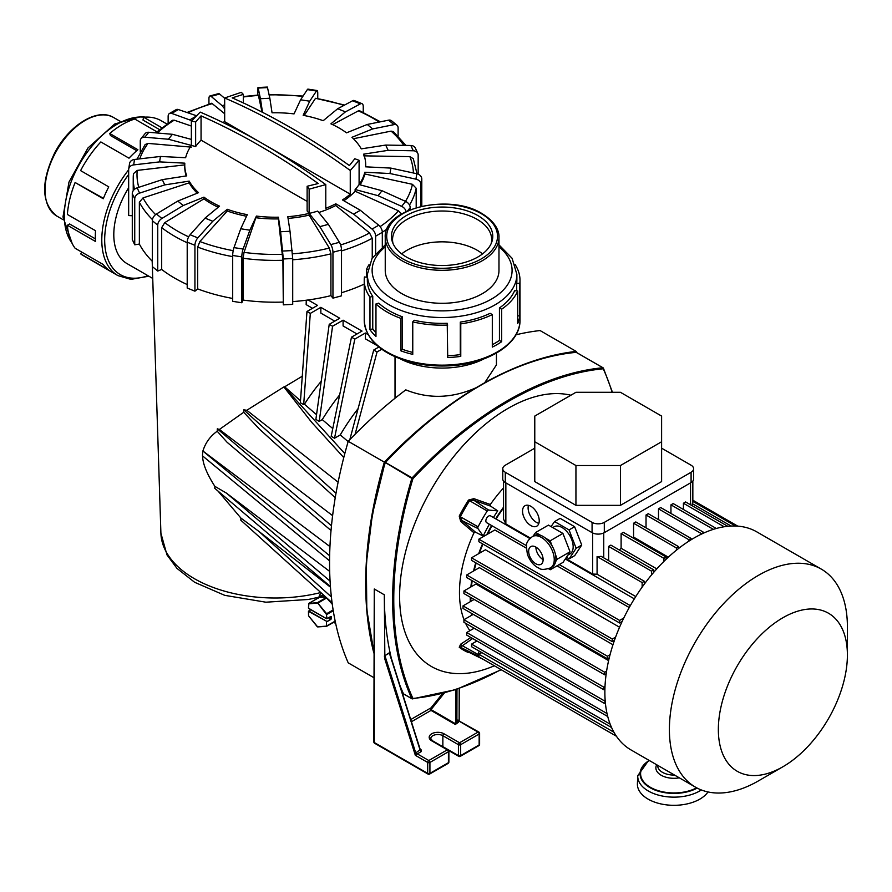 <?xml version="1.0" encoding="UTF-8"?>
<svg xmlns="http://www.w3.org/2000/svg" width="892" height="892" viewBox="0 0 892 892"><rect width="100%" height="100%" fill="white"/><g stroke="black" fill="none" stroke-linecap="round" stroke-linejoin="round"><path stroke-width="1.34" d="M373.837 651.628L366.802 609.86L366.322 563.61L372.421 514.126L385.088 462.402L411.848 478.402L412.918 478.681L412.149 477.889L411.848 478.402A348.571 201.246 -60 0 0 411.848 698.659A0.792 0.591 -24.7 0 0 412.918 698.436A347.78 200.789 -60 0 1 412.918 478.681A347.78 200.789 120 0 1 603.237 368.797L602.892 367.76A0.792 0.591 84.7 0 1 603.237 368.797L603.193 367.939L603.237 368.797A347.78 200.789 -60 0 1 612.113 392.302M575.909 352.284A0.792 0.591 84.7 0 1 576.187 352.351A348.571 201.246 120 0 0 385.444 462.469L412.149 477.889A348.571 201.246 -60 0 1 602.892 367.76L576.366 352.385A0.792 0.792 0 0 0 575.909 352.284C546.216 355.116 515.32 365.564 483.208 383.616L476.506 387.529L483.196 383.616M477.577 386.86C445.509 405.882 414.68 431.059 385.088 462.402A0.792 0.792 0 0 0 384.909 462.714L385.154 462.993A348.571 201.246 -60 0 0 373.837 651.048M570.869 395.234A153.402 88.564 120 0 0 425.216 500.635A153.402 88.564 120 0 0 431.382 666.469A153.402 88.564 120 0 0 494.369 665.778A153.402 88.564 120 0 1 431.371 666.469M403.63 693.976L411.97 698.793A0.792 0.792 0 0 0 412.438 698.893A0.792 0.591 -95.3 0 1 412.149 698.826L403.507 693.842A348.571 201.246 -60 0 1 400.095 685.892M391.387 658.452A348.571 201.246 -60 0 1 384.307 594.797L374.294 589.021L374.294 742.534L427.692 773.364L427.692 762.448L415.349 755.312L384.865 659.143L384.307 594.797L374.272 588.999A1.572 0.903 0 0 0 374.294 589.021M384.307 656.099L389.313 652.788L390.428 655.408M410.755 719.554L431.014 707.858L431.851 708.571L431.014 710.422L411.446 721.728M417.043 754.086A1.572 0.747 -136.8 0 1 415.75 752.937L420.288 749.626L389.358 653.078L384.909 655.653L415.75 752.937L415.349 755.312L417.289 753.863L428.807 760.519L447.305 749.837A1.572 0.903 -60 0 1 448.096 749.759L432.52 740.773L430.769 738.598A7.08 4.092 0 0 1 435.14 734.818A7.08 4.092 0 0 1 442.856 735.71A1.572 0.903 120 0 1 443.971 733.782L459.547 742.768A1.572 0.903 120 0 0 458.432 744.697L442.856 735.71L442.856 746.626L458.432 755.613L458.432 744.697A1.572 0.903 0 0 0 460.651 744.697A1.572 0.903 -120 0 0 459.547 742.768L478.034 732.098L458.722 720.937A1.572 1.271 14.1 0 1 457.25 719.956L455.868 723.958A1.572 0.903 -60 0 1 455.31 724.46L431.014 710.422L431.293 709.776L455.868 723.958L455.957 689.583M384.865 655.364L384.865 659.143M501.226 669.736L455.957 689.583L412.438 698.893A0.792 0.591 -95.3 0 0 412.918 698.436A347.78 200.789 120 0 0 500.981 669.591M458.744 720.992L458.388 720.167L458.365 722.364A1.572 1.271 14.1 0 1 456.894 721.372L456.972 689.237M458.365 722.364L455.31 724.46M420.243 749.681L390.005 654.081M420.121 749.079L421.024 749.603A1.572 0.903 -60 0 1 420.322 749.715M442.532 693.53L431.014 707.858L430.736 709.776M373.837 741.888A1.572 1.572 0 0 0 374.618 743.248A1.572 0.903 120 0 1 374.294 742.534A1.572 0.903 180 0 1 373.837 741.888L374.272 588.999M469.159 652.42A1.572 1.282 -67.4 0 0 468.501 652.576A123.163 71.104 -60 0 1 459.235 647.235L460.707 644.147L470.865 637.501M473.987 532.803L460.707 521.486L461.933 520.571L475.559 532.245L473.987 532.803A106.483 61.481 120 0 0 459.469 592.5A106.483 61.481 120 0 0 464.03 619.684M465.568 623.263A106.483 61.481 120 0 0 469.928 630.666M460.707 521.486L459.235 516.111A123.163 71.104 -60 0 1 468.501 500.066L473.886 498.661L490.321 504.493L490.633 506.143L473.708 500.178L473.886 498.661M503.545 487.924A106.483 61.481 120 0 0 490.321 504.493M472.604 638.505L460.361 647.202L478.079 655.977A121.312 70.044 120 0 0 478.881 656.579M479.227 651.127L477.945 654.416L461.933 645.518A1.572 0.78 56.9 0 0 460.707 644.147M477.945 654.416A1.739 1.004 120 0 0 478.079 655.977M481.981 658.631A121.312 70.044 120 0 0 482.951 659.188M493.399 517.494A106.282 61.358 -60 0 1 497.747 510.871L488.615 510.057L473.708 500.178L469.582 500.747A122.572 70.769 120 0 0 460.361 516.713L461.933 520.571L477.945 528.543L483.219 536.036A106.282 61.358 -60 0 1 489.362 524.24M488.615 510.057A1.739 1.004 120 0 0 487.199 511.027A121.312 70.044 120 0 0 478.079 526.826A1.739 1.004 120 0 0 477.945 528.543M497.747 510.871L490.633 506.143M475.559 532.245L483.219 536.036M529.881 538.556L490.6 515.877A3.936 2.275 120 0 0 488.626 516.067A3.936 2.275 120 0 0 486.062 519.534A3.936 2.275 120 0 0 486.664 522.69L526.525 545.692M470.285 601.687A106.226 61.325 -60 0 1 470.229 598.499A106.226 61.325 -60 0 1 470.24 597.183M470.865 586.958A106.226 61.325 -60 0 1 471.723 580.447M473.574 571.014A106.226 61.325 -60 0 1 475.726 562.774M478.681 553.676A106.226 61.325 -60 0 1 482.539 543.841M486.809 534.598A106.226 61.325 -60 0 1 491.615 525.544M495.651 518.787A106.226 61.325 -60 0 1 503.545 507.202M471.801 615.201A106.226 61.325 -60 0 1 471.444 613.306M470.809 597.506A105.412 60.857 120 0 0 470.809 598.164A105.412 60.857 120 0 0 470.865 601.353M472.158 613.729A105.412 60.857 120 0 0 472.381 614.856M503.545 508.005A105.412 60.857 120 0 0 496.052 519.021M492.027 525.778A105.412 60.857 120 0 0 487.545 534.163M482.951 544.075A105.412 60.857 120 0 0 479.327 553.296M476.172 563.03A105.412 60.857 120 0 0 474.176 570.657M472.214 580.725A105.412 60.857 120 0 0 471.444 586.624M695.459 787.145L630.934 749.893A125.872 72.676 -60 0 1 630.934 604.553A125.872 72.676 -60 0 1 756.806 531.877L821.331 569.129A125.872 72.676 -60 0 1 847.4 626.753L847.4 655.018A91.252 52.684 -60 0 1 782.875 766.774L758.401 780.913A125.872 72.676 -60 0 1 695.459 787.145A125.872 72.676 -60 0 1 695.459 641.805A125.872 72.676 -60 0 1 821.331 569.129M758.401 780.913L782.875 766.774A91.252 52.684 -60 0 1 718.35 729.522A91.252 52.684 -60 0 1 782.875 617.755A91.252 52.684 -60 0 1 847.4 655.018M605.211 674.475L606.047 674.954M623.776 618.022L619.617 620.419L619.617 622.984L478.881 541.734L478.881 539.169L494.837 529.96L526.358 548.156M557.009 565.851L629.239 607.552M615.614 637.122L612.28 639.04L612.28 641.616L471.545 560.366L471.545 557.79L485.415 549.784L619.561 627.232M610.05 654.717L607.441 656.233L607.441 658.798L466.706 577.548L466.706 574.972L479.394 567.647L612.96 644.76M606.593 671.096L604.664 672.222L604.664 674.787L463.929 593.537L463.929 590.961L475.949 584.026L608.612 660.615M678.634 547.309L679.459 547.788M632.74 537.776A105.412 60.857 -60 0 1 633.576 537.107L668.331 557.177M619.394 550.041A105.412 60.857 -60 0 1 621.111 548.279L656.78 568.873M565.628 558.459L592.634 574.047L597.082 574.236L635.773 596.57M503.545 481.1L503.545 519.144L505.853 523.95L530.35 538.088M522.545 511.138A11.797 6.813 60 0 1 524.987 505.731A11.797 6.813 60 0 1 536.783 512.543A11.797 6.813 60 0 1 536.783 526.168A11.797 6.813 60 0 1 527.696 523.013A11.797 6.813 60 0 1 522.545 511.138M551.055 526.592L554.59 521.564L560.154 518.352L574.615 526.704L581.729 545.045L574.727 555.616L569.163 558.827L566.431 557.244M661.608 448.185L691.088 465.211A8.652 4.995 180 0 1 693.619 468.746L693.619 479.015A8.652 4.995 180 0 1 691.088 482.55L604.308 532.647A8.652 4.995 180 0 1 592.076 532.647L505.296 482.55A8.652 4.995 180 0 1 502.765 479.015L502.765 468.746A8.652 4.995 180 0 1 505.296 465.211L534.776 448.185M693.619 468.746A8.652 4.995 180 0 1 691.088 472.269L604.308 522.377A8.652 4.995 180 0 1 592.076 522.377L505.296 472.269A8.652 4.995 180 0 1 502.765 468.746M661.608 441.763L661.608 481.591L620.442 505.351L575.942 505.351L534.776 481.591L534.776 416.073L575.942 392.302L620.442 392.302L661.608 416.073L661.608 441.763L620.442 465.524L575.942 465.524L534.776 441.763M575.942 505.351L575.942 465.524M620.442 465.524L620.442 505.351M676.404 550.197L676.404 547.956L678.634 546.673L678.634 548.424M678.634 546.673L635.795 521.943L633.576 523.225L676.404 547.956M633.576 523.225L633.576 537.107M642.14 587.126L642.14 582.576L644.358 581.294L644.358 584.059M597.082 574.236L597.082 556.563L642.14 582.576M597.082 556.563A7.872 4.538 180 0 0 601.063 556.296L644.358 581.294M651.483 574.983L651.483 571.148L653.713 569.854L653.713 572.352M653.713 569.854L610.875 545.123L608.645 546.417L651.483 571.148M608.645 546.417L608.645 560.678M663.938 561.369L663.938 558.359L666.168 557.065L666.168 559.206M666.168 557.065L623.341 532.346L621.111 533.628L663.938 558.359M621.111 533.628L621.111 548.279M701.324 534.163L703.554 532.279L703.554 533.137M701.324 533.572L658.497 508.841L660.716 507.559L703.554 532.279M658.497 508.841L658.497 519.612M692.839 501.371L735.51 526.012M692.839 481.1L692.839 501.973A7.872 4.538 180 0 1 692.292 503.634L731.106 526.035M692.292 505.809L692.292 503.634M724.137 526.759L683.417 503.244L685.636 501.962L727.761 526.291M683.417 503.244L683.417 509.477M715.094 528.822L716.008 528.555M713.377 529.346L670.951 504.85L673.181 503.567L716.008 528.298M670.951 504.85L670.951 513.469M688.869 541.165L688.869 539.716L691.088 538.433L691.088 539.772M688.869 539.716L646.031 514.985L648.261 513.703L691.088 538.433M646.031 514.985L646.031 527.852M498.282 668.041L616.428 736.246L478.881 656.835L478.881 654.271L613.941 732.243M692.839 500.211L737.74 526.135M481.78 652.598L478.881 654.271M476.93 641.002L471.545 644.124L471.545 646.689L611.577 727.538M471.545 644.124L610.173 724.159M607.441 715.295L607.664 716.22M474.165 628.224L466.706 632.528L466.706 635.093L607.441 716.354M466.706 632.528L607.028 713.544M605.177 700.699L604.664 703.565L605.4 703.141M473.251 614.354L463.929 619.739L463.929 622.315L604.664 703.565M463.929 619.739L604.664 701.001M619.617 622.984L622.092 621.557M478.881 539.169L619.617 620.419M612.28 641.616L614.443 640.367M471.545 557.79L612.28 639.04M607.441 658.798L609.292 657.727M466.706 574.972L607.441 656.233M604.664 674.787L606.181 673.906M463.929 590.961L604.664 672.222M605.01 686.405L603.75 687.13L603.75 689.694L604.91 689.037M474.165 599.446L463.015 605.88L463.015 608.444L603.75 689.694M463.015 605.88L603.75 687.13M538.868 523.359A11.797 6.813 60 0 1 528.109 507.927A11.797 6.813 60 0 1 528.465 505.329M581.729 545.045L576.165 548.257L569.163 558.827M554.59 521.564L569.051 529.915L576.165 548.257M574.615 526.704L569.051 529.915M567.78 555.214L569.899 553.988A15.733 9.087 -120 0 0 572.318 541.377A15.733 9.087 -120 0 0 562.038 527.518A15.733 9.087 -120 0 0 554.166 526.737L552.739 527.562M533.059 536.192L535.668 532.479L548.468 525.098L562.93 533.438L570.044 551.791L563.042 562.361L550.252 569.743L548.591 568.784M562.93 533.438L550.141 540.831L552.148 546.027A18.096 10.448 60 0 1 555.482 554.623L557.255 559.173L555.627 561.637A18.096 10.448 60 0 1 552.17 566.944A18.096 10.448 60 0 1 552.07 567.011L550.252 569.743M570.044 551.791L557.255 559.173M555.482 554.623A18.096 10.448 60 0 1 555.627 561.637M535.668 532.479L540.663 535.356A18.096 10.448 60 0 1 543.128 536.505A18.096 10.448 60 0 1 545.581 538.199L550.141 540.831M532.413 536.571A18.096 10.448 60 0 1 541.455 537.463A18.096 10.448 60 0 1 553.274 553.408A18.096 10.448 60 0 1 550.498 567.914C544.666 569.765 540.853 569.865 539.091 568.204C534.096 566.063 530.216 561.492 527.44 554.49C526.247 546.74 526.213 542.76 527.339 542.57C527.384 541.254 529.079 539.259 532.413 536.571L534.074 535.613A18.096 10.448 60 0 1 540.663 535.356M545.581 538.199A18.096 10.448 60 0 1 552.148 546.027M535.891 547.108A10.225 5.909 60 0 1 542.57 556.117A10.225 5.909 60 0 1 541.009 564.313A10.225 5.909 60 0 1 533.126 561.57A10.225 5.909 60 0 1 528.655 551.278A10.225 5.909 60 0 1 530.773 546.595A10.225 5.909 60 0 1 535.891 547.108L535.891 547.108A10.225 5.909 60 0 0 543.128 559.63M708.003 791.94A36.583 21.118 180 0 1 699.841 799.132A36.583 21.118 180 0 1 659.556 803.603A36.583 21.118 180 0 1 637.412 783.678L637.747 775.706L648.796 760.196M475.77 387.875C451.921 398.434 428.595 399.103 405.793 389.871A362.62 209.364 120 0 0 348.226 441.306L384.34 462.156A362.62 209.364 120 0 1 475.77 387.875A54.312 31.354 0 0 0 476.261 387.652M484.389 382.947A54.312 31.354 0 0 0 484.746 382.69A362.62 209.364 120 0 1 576.187 351.403A361.974 208.984 120 0 1 576.689 352.574M384.34 462.156A361.974 208.984 120 0 0 373.837 653M515.955 334.801A362.62 209.364 120 0 1 540.073 330.553L576.187 351.403M348.226 441.306A361.974 208.984 120 0 0 348.226 662.856L373.837 677.641M332.08 602.736L240.829 520.203L240.885 518.051L218.049 491.102M330.43 586.535L214.76 488.314A15617.125 7169.684 -111.4 0 0 214.849 486.341C206.844 473.853 202.74 463.695 202.551 455.868L202.473 455.823A5049.3 2361.693 -112 0 0 202.785 450.951L329.639 555.749M332.616 515.665L219.376 429.465A119.584 69.041 0 0 1 217.314 428.818A20114.444 9234.363 -111.4 0 1 217.213 431.226C210.2 436.221 205.439 442.822 202.908 451.006L329.951 546.595M219.376 429.465L243.717 412.271L243.784 409.829A120.409 69.52 0 0 0 246.816 410.275L284.057 386.838A121.234 69.989 0 0 0 284.648 386.805L302.265 376.234M306.268 300.225L306.157 304.629L312.501 308.286M341.513 292.732A141.995 81.986 -0 0 0 364.226 284.113M256.405 216.076L249.86 230.181L243.115 249.035A6.289 1.327 -81.2 0 0 241.81 256.874L241.81 302.756L243.059 300.08L243.059 258.267L244.029 252.38L256.405 216.076A90.471 52.227 -0 0 0 278.393 217.191L280.601 231.742L290.012 231.262L287.804 216.711A90.471 52.227 -0 0 0 309.134 213.411A90.471 52.227 180 0 0 317.686 211.114L328.379 224.349L339.384 242.301A6.289 2.174 -105.1 0 1 341.513 249.972L341.513 295.843L332.95 298.151L330.921 295.642L330.921 253.83A141.995 81.986 180 0 1 292.71 259.773M292.71 301.585A141.995 81.986 -0 0 0 330.921 295.642M290.012 231.262L292.71 258.502L292.71 304.373L283.31 304.852L282.898 260.274A141.995 81.986 180 0 1 243.059 258.267M243.059 300.08A141.995 81.986 -0 0 0 282.898 302.087M241.81 302.756L232.689 301.34L232.689 255.469A6.289 1.327 -81.2 0 1 233.994 247.619L240.74 228.776L247.285 214.671A90.471 52.227 -0 0 1 227.27 209.285L212.764 221.249L205.026 218.116L190.096 234.752A6.289 2.944 -68 0 0 187.209 242.178L187.209 288.049L194.935 291.182L197.69 288.908A141.995 81.986 -0 0 0 232.689 298.452M161.686 269.462L161.686 227.65L164.775 222.621L203.922 198.86L203.922 197.143L183.206 205.517L161.876 218.462A6.289 4.215 -50.5 0 0 157.75 225.163L157.75 271.045L161.686 269.462A141.995 81.986 -0 0 0 187.209 284.559M157.75 271.045L152.331 266.585L152.331 220.703A6.289 4.215 -50.5 0 1 156.468 214.002L177.787 201.057L198.515 192.672A90.471 52.227 -0 0 1 189.182 181.121L164.741 184.9L162.299 179.638L137.156 187.855A6.289 4.962 -24.9 0 0 132.284 193.642L132.284 239.524L134.737 244.787L139.364 244.073A141.995 81.986 -0 0 0 152.331 261.3M186.183 175.947A90.471 52.227 -0 0 1 184.755 166.704L184.755 164.987A90.471 52.227 -0 0 1 184.811 163.158L159.612 161.887L133.677 164.897A6.289 5.118 8.6 0 0 128.704 169.056A6.289 5.118 8.6 0 0 128.66 169.681L128.66 215.563L132.284 215.741M359.097 160.315L350.255 170.483A708.014 408.77 -120 0 0 224.672 97.975L241.319 92.322L243.315 94.374L232.199 97.875A708.014 408.77 60 0 1 349.396 165.544L354.815 158.743L359.097 160.315L359.097 184.566L382.032 190.732L405.626 201.414L401.634 206.353A6.289 4.661 -141.1 0 1 406.083 211.549M410.186 209.754L410.186 207.68A6.289 4.661 -141.1 0 0 405.626 201.414M343.844 200.756A90.471 52.227 -0 0 0 355.116 191.222L355.116 189.505L378.041 195.671L401.634 206.353M355.116 191.222L398.423 210.813L401.445 213.768M140.267 152.142L140.267 141.025A6.289 4.661 38.9 0 1 141.07 138.606L145.061 133.666A6.289 4.661 38.9 0 1 148.819 132.272L172.412 134.302L191.356 139.397M360.078 184.822A90.471 52.227 -0 0 0 364.817 173.973L364.817 172.256A90.471 52.227 -0 0 1 359.097 184.566A90.471 52.227 180 0 1 355.116 189.505M382.032 190.732L378.041 195.671M141.07 138.606A6.289 4.661 38.9 0 1 144.827 137.212L148.819 132.272M191.356 121.167L195.638 121.903L201.057 115.86A708.014 408.77 -120 0 1 318.243 183.529L307.127 186.272L309.134 189.171L325.781 184.611A708.014 408.77 60 0 0 200.198 112.102L191.356 121.167L191.356 145.418L168.421 139.241L172.412 134.302M195.638 121.903L195.638 146.567L191.356 145.418A90.471 52.227 -0 0 0 185.636 157.728L160.437 156.457L134.502 159.467A6.289 5.118 8.6 0 0 129.53 163.626L128.704 169.056M201.057 115.86L201.057 140.155A85.744 49.506 -0 0 0 195.638 146.567M168.421 139.241L144.827 137.212M405.47 201.347A138.215 79.801 -0 0 0 412.427 184.31L416.196 188.268A141.995 81.986 180 0 1 409.506 205.06M412.427 184.31L364.817 173.973M159.612 161.887L160.437 156.457M184.755 164.987A90.471 52.227 -0 0 0 186.74 175.858L162.299 179.638M183.206 205.517L177.787 201.057M203.922 197.143A90.471 52.227 -0 0 0 219.543 206.152L205.026 218.116M249.86 230.181L240.74 228.776M309.134 189.171L309.134 213.411L307.127 210.947L307.127 186.272M307.127 201.391L201.057 140.155M364.817 172.256L390.016 173.527L415.951 179.158A6.289 5.118 -171.4 0 1 420.968 184.443L420.968 206.409M365.698 166.826A90.471 52.227 -0 0 0 365.698 166.704L365.698 164.987A90.471 52.227 -0 0 1 365.642 166.826L390.841 168.097L390.016 173.527M365.698 164.987A90.471 52.227 -0 0 0 363.713 154.126L388.154 150.347L413.297 150.781A6.289 4.962 155.1 0 1 417.791 153.346A6.289 4.962 155.1 0 1 418.17 155.063L418.17 174.174M262.504 112.325L260.442 98.722L269.852 98.243L272.049 112.793A90.471 52.227 -0 0 1 294.048 113.897L300.593 99.793L309.714 101.209L303.168 115.313A90.471 52.227 -0 0 1 323.183 120.699L337.689 108.735L345.427 111.868L330.91 123.832A90.471 52.227 -0 0 1 346.52 132.841L367.248 124.467L372.666 128.927L351.939 137.301A90.471 52.227 -0 0 1 361.271 148.864L385.701 145.073L388.154 150.347M416.196 207.68L416.196 188.268M390.841 168.097L416.776 173.728L415.951 179.158M421.793 206.219L421.793 179.013A6.289 5.118 -171.4 0 0 416.776 173.728M363.713 155.844L409.874 156.635L413.308 158.698L417.01 173.784M385.701 145.073L410.855 145.507L413.297 150.781M417.791 153.346L415.349 148.083A6.289 4.962 155.1 0 0 410.855 145.507M367.248 124.467L388.577 120.164A6.289 4.215 129.5 0 1 391.555 120.766L396.962 125.226A6.289 4.215 129.5 0 1 398.111 128.002L398.111 136.13M396.962 125.226A6.289 4.215 129.5 0 0 393.985 124.635L372.666 128.927M403.82 145.396A138.215 79.801 -0 0 0 391.086 131.124L353.422 138.728M391.086 131.124L393.383 131.626L405.949 145.429M337.689 108.735L352.619 100.751A6.289 2.944 112 0 1 354.258 100.54L361.996 103.673A6.289 2.944 112 0 1 363.245 106.527L363.245 112.37M361.996 103.673A6.289 2.944 112 0 0 360.357 103.873L345.427 111.868M379.189 122.059A138.215 79.801 -0 0 0 358.328 110.876L332.638 124.624M358.328 110.876L359.576 110.731L380.405 121.814M300.593 99.793L307.339 89.601A6.289 1.327 98.8 0 1 307.974 89.122L317.095 90.527A6.289 1.327 98.8 0 1 317.753 93.236L317.753 98.265M317.095 90.527A6.289 1.327 98.8 0 0 316.459 91.006L309.714 101.209M343.933 105.401A138.215 79.801 -0 0 0 315.534 98.31L304.172 115.503M315.534 98.31L344.591 105.044M257.732 95.076L257.966 87.539L267.377 87.059L269.852 98.243M260.442 98.722L258.178 88.063L267.578 87.594M262.036 112.08L258.323 95.031L243.315 96.57M243.315 94.374L243.315 102.926M191.747 120.654L171.71 113.407L178.378 109.549A6.289 3.635 60 0 0 176.125 109.649L169.447 113.496A6.289 3.635 60 0 1 171.71 113.407M168.142 123.074L168.142 116.384A6.289 3.635 60 0 1 169.447 113.496M191.356 126.051L174.208 120.175L172.479 120.275L155.699 132.863M196.229 115.659L178.378 109.549M224.672 108.846L222.075 105.635L211.07 96.336L219.633 94.028A6.289 2.174 74.9 0 0 218.518 93.649L209.966 95.946A6.289 2.174 74.9 0 1 211.07 96.336M208.94 104.063L208.94 98.733A6.289 2.174 74.9 0 1 209.966 95.946M224.672 113.741L211.727 103.227L186.963 112.492M224.672 98.298L219.633 94.028M325.781 184.611L325.781 208.304A90.471 52.227 -0 0 0 335.771 203.8L353.656 214.125L372.064 229.077A6.289 3.635 -120 0 1 375.632 236.168L375.632 253.473M350.255 170.483L350.255 194.177A90.471 52.227 -0 0 1 342.45 199.942L360.335 210.278L353.656 214.125M350.255 194.177L263.586 144.136M262.393 143.456L224.672 121.669A90.471 52.227 -0 0 0 222.766 122.438M190.119 119.706L195.013 116.874M224.672 97.975L224.672 121.669M222.075 105.635L224.672 104.933M191.356 147.135L148.039 143.4L145.151 144.537L136.944 159.189M318.79 212.486A90.471 52.227 -0 0 0 335.771 205.517L335.771 203.8M360.335 210.278L378.743 225.23L372.064 229.077M382.311 247.039L382.311 232.321A6.289 3.635 -120 0 0 378.743 225.23M184.811 164.875L137.201 170.405L133.454 173.695L133.231 178.411A141.995 81.986 180 0 1 133.432 173.985M164.741 184.9L139.598 193.118L137.156 187.855M134.737 244.787L134.737 198.905A6.289 4.962 -24.9 0 1 139.598 193.118M139.364 244.073L139.364 202.25L143.021 197.912A138.215 79.801 -0 0 0 155.598 214.604M189.182 181.121L189.182 182.838L143.021 197.912M189.182 182.838A90.471 52.227 -0 0 0 197.244 193.185M203.922 198.86A90.471 52.227 -0 0 0 218.205 207.256M212.764 221.249L197.834 237.885L190.096 234.752M194.935 291.182L194.935 245.3A6.289 2.944 -68 0 1 197.834 237.885M197.69 288.908L197.69 247.095L199.864 241.531A138.215 79.801 -0 0 0 233.202 250.663M227.27 209.285L227.27 211.003L199.864 241.531M227.27 211.003A90.471 52.227 -0 0 0 246.549 216.243M256.405 217.793A90.471 52.227 -0 0 0 278.393 218.908L278.393 217.191M292.71 258.502L283.31 258.97L283.31 304.852M283.31 258.97L280.601 231.742M278.393 218.908L282.898 260.274M288.06 218.406A90.471 52.227 -0 0 0 309.134 215.128L309.134 213.411L319.815 226.657L330.82 244.598A6.289 2.174 -105.1 0 1 332.95 252.269L332.95 298.151M335.771 205.517L369.567 232.957L372.243 238.275A141.995 81.986 180 0 1 341.513 250.92M372.243 258.089L372.243 238.275M292.554 253.807A138.215 79.801 -0 0 0 329.326 248.076L309.134 215.128M329.326 248.076L330.921 253.83M328.379 224.349L319.815 226.657M152.733 278.438L126.831 263.486A62.931 36.338 -60 0 1 113.797 234.674A62.931 36.338 -60 0 1 128.66 187.777M332.292 604.252L325.424 596.715M368.162 334.645L365.341 333.017L354.815 339.105L351.47 337.176L362.007 331.088L343.097 320.172L332.56 326.249L329.226 324.331L339.752 318.243L320.841 307.327L310.305 313.404L306.971 311.486L317.507 305.398L308.119 299.98M378.888 347.033L373.726 350.021L377.06 351.95L355.105 434.259M381.754 349.24L377.06 351.95M400.296 358.896A62.931 36.338 0 0 0 483.91 358.896M335.582 623.051A17.305 9.99 60 0 1 333.597 622.638M318.935 597.239A17.305 9.99 60 0 1 321.287 592.968M329.226 324.331L315.868 419.452L319.213 421.381L322.268 419.619L332.772 428.573M306.971 311.486L300.348 402.727L303.681 404.656L304.428 404.221L316.537 414.702M300.493 400.776L284.648 386.805M284.057 386.838L344.814 453.582M351.47 337.176L331.188 436.311L334.522 438.228L340.265 434.917L348.148 441.573M343.097 320.172L343.097 325.959L357.001 333.987M332.56 326.249L319.213 421.381M339.662 394.9A136.632 78.886 120 0 0 322.268 419.619M354.815 339.105L334.522 438.228M365.341 333.017L365.341 338.804L377.349 345.728M373.726 350.021L349.82 439.656M321.232 381.274A132.484 76.489 120 0 0 304.428 404.221M320.841 307.327L320.841 313.103L334.745 321.131M310.305 313.404L303.681 404.656M284.046 387.173L311.665 422.306L343.777 457.574M338.124 482.182L246.816 410.275M243.784 409.829L336.016 493.243M243.717 412.271L259.561 429.242L335.247 497.68M217.314 428.818L331.478 525.756M217.202 431.237L227.07 442.242L331.032 530.517M329.572 560.834L202.529 455.879M330.073 581.093L226.512 493.153L214.849 486.341M226.735 493.343L329.683 571.415M331.389 596.971L258.858 531.376L240.885 518.051M258.858 531.376L330.475 587.192M395.022 398.256L395.022 356.744M358.093 408.625A140.769 81.272 120 0 0 340.265 434.917M496.431 353.098L496.431 364.895L484.746 382.69M318.444 597.885L308.822 603.427L317.452 602.658L326.227 597.595M325.803 597.127L318.823 597.384L318.332 598.175L318.823 597.384A14.952 8.63 60 0 1 320.261 596.146A14.952 8.63 60 0 1 324.119 595.533M324.755 596.112A14.629 8.452 -120 0 0 318.79 597.763L318.823 597.384M516.702 290.903L516.702 283.177L519.791 283.466L519.791 315.969A77.883 44.968 180 0 1 517.717 323.495L517.717 290.993L514.628 290.714A74.761 43.162 -0 0 1 499.442 307.93L501.65 309.201A77.883 44.968 -0 0 0 517.717 290.993M501.65 309.201L501.65 341.703A77.883 44.968 180 0 1 492.306 347.1L492.306 314.597L490.098 313.326A74.761 43.162 -0 0 1 460.283 322.09L460.283 354.592A74.761 43.162 180 0 1 447.717 355.763M460.283 322.09L460.774 323.874A77.883 44.968 -0 0 0 492.306 314.597M460.774 323.874L460.774 356.376A77.883 44.968 180 0 1 447.717 357.569L447.227 323.283A74.761 43.162 -0 0 1 414.189 320.261L412.762 321.867A77.883 44.968 -0 0 0 447.717 325.067M412.762 321.867L412.762 354.369A77.883 44.968 180 0 1 400.987 350.913L400.987 318.411L402.403 316.805A74.761 43.162 -0 0 1 389.235 310.739A74.761 43.162 -0 0 1 378.754 303.146L375.967 303.96A77.883 44.968 -0 0 0 400.987 318.411M375.967 303.96L375.967 336.462A77.883 44.968 180 0 1 369.968 329.661L369.968 297.159L372.756 296.345A74.761 43.162 -0 0 1 367.337 280.222L367.337 274.368A74.761 43.162 -0 0 0 389.235 304.886A74.761 43.162 -0 0 0 470.72 314.24A74.761 43.162 -0 0 0 516.869 274.368L516.869 280.222A74.761 43.162 -0 0 1 516.702 283.177M367.337 277.245L364.427 276.977A77.883 44.968 -0 0 0 364.226 280.222A77.883 44.968 -0 0 0 369.968 297.159M366.5 277.167L366.5 269.44L367.749 269.562M369.043 264.656A77.883 44.968 -0 0 0 366.5 269.44M519.791 283.466A77.883 44.968 -0 0 0 519.991 280.222A77.883 44.968 -0 0 0 515.175 264.656M517.717 315.779L519.791 315.969M412.762 352.429A74.761 43.162 180 0 1 402.403 349.296L402.403 316.805M499.442 307.93L499.442 340.432A74.761 43.162 180 0 1 492.306 344.713M375.967 332.85A74.761 43.162 180 0 1 372.756 328.847L372.756 296.345M499.442 340.432L501.65 341.703M385.244 270.454A56.865 32.837 0 0 0 442.109 303.291A56.865 32.837 0 0 0 498.974 270.454L498.974 237.484A56.865 32.837 180 0 1 442.109 270.309A56.865 32.837 180 0 1 385.244 237.484L385.244 270.454M460.283 354.592L460.774 356.376M400.987 350.913L402.403 349.296M369.968 329.661L372.756 328.847M406.284 256.963A50.654 29.246 180 0 1 392.368 241.832A50.654 29.246 180 0 1 442.109 207.044A50.654 29.246 180 0 1 491.849 241.832A50.654 29.246 180 0 1 456.949 264.244A50.654 29.246 180 0 1 406.284 256.963M392.993 243.438A49.562 28.611 180 0 1 392.547 239.625A49.562 28.611 180 0 1 442.109 211.014A49.562 28.611 180 0 1 491.67 239.625A49.562 28.611 180 0 1 491.224 243.438M482.539 253.908A49.562 28.611 -0 0 0 401.679 253.908M159.467 129.574L142.965 120.052L143.657 117.231A77.883 44.968 -60 0 1 161.196 120.732L166.826 123.977M143.657 117.231L161.786 127.701M156.88 131.793L134.77 119.026A77.883 44.968 -60 0 0 109.738 133.477L137.892 149.722A77.883 44.968 120 0 0 129.006 158.185L100.852 141.94A77.883 44.968 -60 0 0 80.603 170.617L108.757 186.863A77.883 44.968 120 0 0 103.26 198.76L75.118 182.514L103.45 198.303M128.66 169.815A77.883 44.968 -60 0 0 117.922 275.606L83.313 255.625A77.883 44.968 -60 0 1 80.603 253.83L108.757 270.075A77.883 44.968 120 0 1 103.26 264.523L75.118 248.266A77.883 44.968 -60 0 1 67.379 225.252L95.533 241.498A77.883 44.968 120 0 1 95.533 230.716L67.379 214.459A77.883 44.968 -60 0 1 75.118 182.514M95.377 238.866L69.598 223.97L67.379 225.252M109.738 133.477L110.43 135.506L136.744 150.703M80.603 253.83L81.808 252.135M576.488 352.518L603.07 367.794A0.792 0.792 0 0 1 603.405 368.173L612.469 392.302M444.316 693.062L431.851 708.571M448.42 750.484A1.572 0.903 180 0 1 448.877 751.12A1.572 0.903 180 0 1 448.42 751.766L429.922 762.448A1.572 0.903 -120 0 0 428.807 760.519A1.572 0.903 -60 0 0 427.692 762.448A1.572 0.903 0 0 0 429.922 762.448L429.922 773.364L448.42 762.682L448.42 751.766A1.572 0.903 -120 0 0 447.305 749.837L431.728 740.851A1.572 0.903 -60 0 1 432.52 740.773M374.618 743.248L428.026 774.078A1.572 0.903 120 0 1 427.692 773.364A1.572 0.903 0 0 0 429.922 773.364A1.572 0.903 -120 0 1 429.598 774.078A1.572 0.903 -120 0 1 428.807 774M448.096 763.407A1.572 0.903 -120 0 0 448.42 762.682A1.572 0.903 180 0 0 448.877 762.047A1.572 1.572 0 0 1 448.096 763.407L429.598 774.078A1.572 1.572 0 0 1 428.026 774.078M431.728 740.851A8.652 4.995 180 0 1 431.728 733.782A8.652 4.995 180 0 1 443.971 733.782M441.785 746.125A7.08 4.092 180 0 1 442.856 746.626A1.572 0.903 120 0 0 442.856 746.738M458.432 755.613A1.572 0.903 120 0 0 458.756 756.338A1.572 1.572 0 0 0 460.328 756.338A1.572 0.903 -120 0 0 460.651 755.613L479.149 744.943L479.149 734.016L460.651 744.697L460.651 755.613A1.572 0.903 0 0 1 458.432 755.613M459.124 720.647L459.213 688.479M421.024 749.603L421.191 751.621A1.572 0.903 -120 0 1 420.165 750.272L389.313 652.788M416.274 752.525A1.572 0.903 -120 0 0 417.289 753.863L421.191 751.621M411.848 698.659L403.507 693.842M479.149 732.733A1.572 0.903 180 0 1 479.617 733.38A1.572 0.903 180 0 1 479.149 734.016A1.572 0.903 -120 0 0 478.034 732.098A1.572 0.903 -60 0 1 478.826 732.02L457.25 719.956M459.547 756.26A1.572 0.903 -120 0 0 460.328 756.338L478.826 745.656A1.572 0.903 -120 0 0 479.149 744.943A1.572 0.903 180 0 0 479.617 744.296L479.617 733.38A1.572 1.572 0 0 0 478.826 732.02M459.235 647.235A1.572 1.282 127.4 0 1 460.361 647.202A122.572 70.769 120 0 0 467.118 651.405L483.642 659.589M478.079 526.826L459.235 516.111M468.501 500.066L487.199 511.027M592.634 574.047L592.634 532.948M505.853 523.95L505.853 482.873M505.296 472.269L505.296 482.55M592.076 522.377L592.076 532.647M604.308 522.377L604.308 532.647M691.088 472.269L691.088 482.55M690.531 504.794L690.531 482.873M603.75 557.857L603.75 532.948M657.694 765.336A16.29 9.399 0 0 0 674.542 775.07M656.69 764.756A18.096 10.448 0 0 0 661.173 775.248A18.096 10.448 0 0 0 679.347 777.835M649.476 760.586A33.383 19.267 0 0 0 650.368 787.302A33.383 19.267 0 0 0 696.663 787.814M697.198 788.093A33.907 19.568 180 0 1 650 787.669A33.907 19.568 180 0 1 649.231 760.452M701.335 789.955A36.237 20.917 180 0 1 660.872 795.731A36.237 20.917 180 0 1 637.747 775.706M320.808 592.533A114.343 66.008 180 0 1 160.906 533.215L152.354 266.596M410.186 207.68L407.644 210.824M388.577 120.164L393.985 124.635M352.619 100.751L360.357 103.873M307.339 89.601L316.459 91.006M421.793 179.013L420.968 184.443M174.208 120.175A138.215 79.801 -0 0 0 157.315 133.008M413.409 173.003A138.215 79.801 -0 0 0 409.874 156.635M302.812 96.448A138.215 79.801 -0 0 0 269.139 94.92M258.479 95.433A138.215 79.801 -0 0 0 243.315 96.994M212.575 103.517A138.215 79.801 -0 0 0 187.877 112.793M380.103 226.613A138.215 79.801 -0 0 0 398.423 210.813M387.128 228.887A141.995 81.986 180 0 1 382.311 232.255M148.039 143.4A138.215 79.801 -0 0 0 139.743 158.865M133.677 164.897L134.502 159.467M161.876 218.462L156.468 214.002M243.115 249.035L233.994 247.619M292.275 250.563L282.875 251.042M382.311 232.321L375.632 236.168M341.513 249.972L332.95 252.269M241.81 256.874L232.689 255.469M232.689 256.628A141.995 81.986 180 0 1 197.69 247.095M194.935 245.3L187.209 242.178M187.209 242.747A141.995 81.986 180 0 1 161.686 227.65M157.75 225.163L152.331 220.703M152.443 219.599A141.995 81.986 180 0 1 139.364 202.25M134.737 198.905L132.284 193.642M134.491 189.338A141.995 81.986 180 0 1 133.231 178.411L133.231 190.743M137.201 170.405A138.215 79.801 -0 0 0 138.773 187.331M164.775 222.621A138.215 79.801 -0 0 0 188.658 236.848M244.029 252.38A138.215 79.801 -0 0 0 282.563 254.332M340.588 244.954A138.215 79.801 -0 0 0 369.567 232.957M339.384 242.301L330.82 244.598M335.347 621.958A14.952 8.63 60 0 1 335.214 622.036A14.952 8.63 60 0 1 332.906 622.716L335.347 621.958M318.5 597.807L308.71 603.46L308.454 608.154L326.528 618.769L330.843 616.461L326.528 618.769L308.61 608.433L308.822 603.427L308.543 608.288L326.461 618.624L326.461 614.421L326.907 618.624L331.356 616.573L330.91 619.394L326.907 621.713L330.687 619.015L328.557 617.777M333.374 622.449A14.629 8.452 -120 0 0 335.269 621.601M326.461 614.421L317.452 602.658L326.628 613.707L333.129 609.95M326.606 598.008L317.675 603.26M310.907 609.749L308.766 610.987L326.684 621.323L308.543 611.366L308.71 616.004L317.675 626.92L326.294 626.151L335.18 621.144M326.461 625.916L326.461 621.713L326.539 626.34L335.225 621.378M335.225 621.356L326.829 626.195M326.294 613.986L326.907 614.421L333.262 610.752M317.34 603.07L308.71 603.839M329.003 617.52L330.91 618.624L331.356 616.573M331.356 618.624L330.91 619.394M317.675 626.92L326.461 626.329M310.806 609.704L308.454 611.243L308.543 615.58M308.543 615.324L308.71 616.004M308.766 616.071L317.318 626.797L326.294 626.151M364.226 320.183A77.883 44.968 -0 0 0 400.987 358.372A77.883 44.968 -0 0 0 479.941 359.487A77.883 44.968 -0 0 0 519.991 320.183C520.683 344.279 486.575 364.873 447.204 365.91C432.152 366.434 417.991 364.605 404.723 360.424C378.966 351.638 365.475 338.235 364.226 320.183L364.226 280.222M385.244 246.906A69.977 40.408 0 0 0 392.625 299.032A69.977 40.408 0 0 0 487.4 301.262A69.977 40.408 0 0 0 498.974 246.906M481.279 213.667A55.404 31.989 180 0 1 456.448 267.187A55.404 31.989 180 0 1 388.589 228.006A55.404 31.989 180 0 1 481.279 213.667M148.005 275.706A75.842 43.786 -60 0 1 105.702 251.433A75.842 43.786 -60 0 1 128.66 174.498M71.761 242.713A74.761 43.162 -60 0 1 71.215 181.622A74.761 43.162 -60 0 1 117.175 124.2A74.761 43.162 -60 0 1 144.236 117.175M120.041 121.234L113.674 117.554A56.865 32.837 120 0 0 56.809 150.391A56.865 32.837 120 0 0 56.809 216.054L63.176 219.733M448.096 749.759A1.572 1.572 0 0 1 448.877 751.12L448.877 762.047M448.788 750.585L458.756 756.338M459.179 720.669L459.257 688.468M478.826 745.656A1.572 1.572 0 0 0 479.617 744.296M559.217 564.569L630.321 605.623M565.283 558.983L634.335 598.855M550.498 567.914L552.17 566.944M152.331 265.983L152.186 261.144M303.068 96.057L269.061 94.519M318.946 597.194L308.342 599.48L265.894 602.2L224.739 595.343L194.657 582.298L176.939 568.349L166.949 554.846L160.906 533.215M323.027 594.551L318.634 597.584M519.991 280.222L519.991 320.183M516.869 274.368L512.12 258.323L498.974 244.832M385.244 244.832L372.087 258.323L367.337 274.368M498.974 237.484C499.308 232.489 496.866 222.699 482.014 213.601C449.49 192.884 383.047 208.327 385.244 237.484M117.922 275.606L130.946 279.374L148.852 276.197M145.307 117.12L140.914 116.618L114.789 123.966L87.962 147.994L68.974 182.08L62.986 216.957L72.241 243.672M113.674 117.554C97.373 107.352 68.717 125.348 54.468 153.346C40.653 182.715 41.433 203.621 56.809 216.054"/></g></svg>
